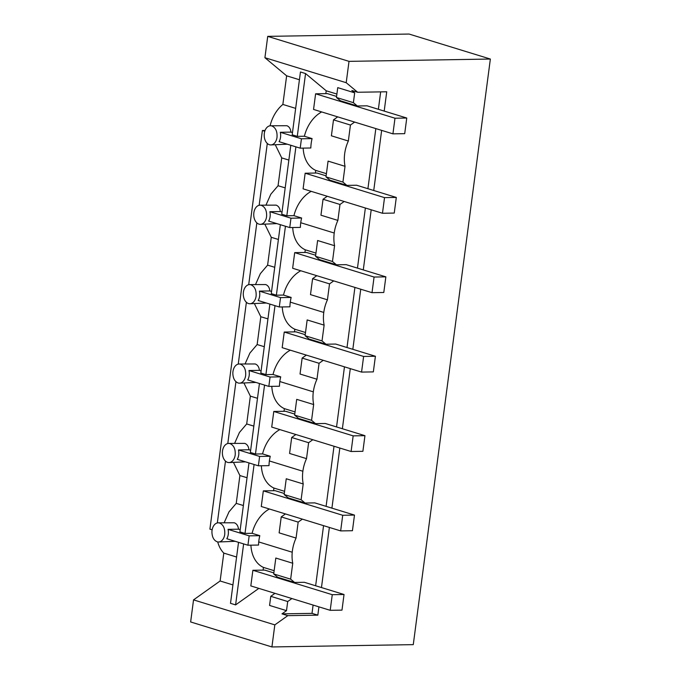 <?xml version="1.0" encoding="UTF-8"?>
<svg xmlns="http://www.w3.org/2000/svg" width="681" height="681" viewBox="0 0 681 681"><rect width="100%" height="100%" fill="white"/><g stroke="black" fill="none" stroke-linecap="round" stroke-linejoin="round"><path stroke-width="1.02" d="M280.351 224.687L271.276 293.622L276.375 295.188L285.45 226.254M282.011 212.038L280.334 211.536L269.863 211.706A9.585 6.469 -90.9 0 1 270.093 216.652A9.585 6.469 -90.9 0 1 269.804 218.192A9.585 6.469 -90.9 0 1 268.629 221.087L289.748 227.573L300.381 227.403A31.939 23.018 107.1 0 1 300.559 224.279A31.939 23.018 107.1 0 1 300.738 222.721L334.226 233.021A31.939 23.018 107.1 0 0 334.056 234.579A31.939 23.018 107.1 0 0 334.584 245.722L317.618 240.521L315.541 256.303L319.491 259.597L336.431 264.807L346.169 264.645L385.855 276.852L383.795 292.481L372.013 292.677L374.073 277.039L385.855 276.852M269.863 211.706L290.983 218.201L289.748 227.573M290.983 218.201L301.623 218.022A31.939 23.018 107.1 0 0 300.73 222.721M311.217 191.352A31.939 23.018 107.1 0 0 293.937 215.664L301.623 218.022M293.937 215.664L286.829 215.775L295.903 146.841M290.804 145.274L281.73 214.209L286.829 215.775M315.38 173.051L315.729 170.395L326.42 173.681M303.181 148.117A31.939 23.018 107.1 0 0 315.729 170.395M300.202 148.16L310.834 147.99A31.939 23.018 107.1 0 1 311.013 144.866A31.939 23.018 107.1 0 1 311.191 143.308A31.939 23.018 107.1 0 1 312.077 138.609L301.436 138.788L300.202 148.16L279.082 141.674A9.585 6.469 -90.9 0 0 280.257 138.779A9.585 6.469 -90.9 0 0 280.546 137.239A9.585 6.469 -90.9 0 0 280.317 132.293L301.436 138.788M337.699 116.868L333.503 119.847L331.4 135.808L348.34 141.018A31.939 23.018 107.1 0 0 344.688 153.608A31.939 23.018 107.1 0 0 344.509 155.166A31.939 23.018 107.1 0 0 345.037 166.309L328.072 161.108L325.995 176.89L329.953 180.184L346.884 185.394L356.623 185.232L396.308 197.439L394.248 213.068L382.475 213.264L384.527 197.626L396.308 197.439M321.687 111.939A31.939 23.018 107.1 0 0 304.39 136.251L312.077 138.609M325.995 176.89L342.926 182.091L345.003 166.309L328.072 161.108M342.926 182.091L346.884 185.394M382.475 213.264L303.096 188.85L305.156 173.221L316.929 173.025L326.131 175.851M274.145 570.704L263.453 567.418L263.104 570.116M302.355 519.135L298.167 522.114L296.065 538.058A31.939 23.018 107.1 0 0 292.413 550.665A31.939 23.018 107.1 0 0 292.234 552.231A31.939 23.009 107.1 0 0 292.745 563.247L275.814 558.045L273.719 573.947L277.678 577.25L294.609 582.451L304.347 582.298L344.033 594.496L341.981 610.133L330.2 610.321L250.821 585.915L252.881 570.286L264.654 570.091L273.856 572.917M292.745 563.247L290.651 579.156L273.719 573.947M294.609 582.451L290.651 579.156M380.662 91.884L378.372 109.292M375.835 128.59L367.919 188.705M365.374 208.003L357.465 268.118M354.92 287.416L347.004 347.531M344.467 366.829L336.55 426.944M334.013 446.242L326.097 506.358M323.56 525.655L315.644 585.771M313.098 605.068L312.009 613.368L281.985 613.862L286.505 610.644L287.705 601.527L291.902 598.548M406.761 118.026L394.989 118.213L392.928 133.851L404.71 133.655L406.761 118.026L367.076 105.819L357.338 105.981L353.388 102.678L354.682 92.846L351.83 90.471L357.653 92.258L386.731 91.782L384.195 111.08M354.631 122.069L350.443 125.049L348.34 141.018M344.177 201.482L339.981 204.462L337.887 220.406A31.939 23.018 107.1 0 0 334.226 233.021M336.431 264.807L332.473 261.504L334.55 245.722M333.724 280.895L329.527 283.875L327.433 299.819A31.939 23.018 107.1 0 0 323.773 312.434A31.939 23.018 107.1 0 0 323.603 313.992A31.939 23.018 107.1 0 0 324.13 325.135L307.165 319.934L324.13 325.135L322.019 340.917L325.969 344.22L335.707 344.058L375.401 356.257L373.341 371.894L361.56 372.09L363.62 356.452L375.401 356.257M323.262 360.309L319.074 363.288L316.971 379.232A31.939 23.018 107.1 0 0 313.32 391.847A31.939 23.018 107.1 0 0 313.141 393.405A31.939 23.018 107.1 0 0 313.677 404.548L296.712 399.347L313.677 404.548M364.948 435.67L353.167 435.866L351.107 451.503L362.888 451.307L364.948 435.67L325.254 423.471L315.516 423.625L311.566 420.33L313.643 404.548M312.809 439.722L308.621 442.701L306.518 458.645A31.939 23.018 107.1 0 0 302.866 471.252A31.939 23.018 107.1 0 0 302.687 472.818A31.939 23.018 107.1 0 0 303.224 483.961L286.25 478.76L303.224 483.961M354.486 515.083L342.713 515.279L340.653 530.908L352.435 530.72L354.486 515.083L314.801 502.884L305.062 503.038L301.113 499.743L303.19 483.961M353.388 102.678L336.448 97.477L340.406 100.771L357.338 105.981M336.899 94.063L326.208 90.777L305.556 73.557L297.282 136.362L304.39 136.251M325.833 93.637L326.208 90.777M392.928 133.851L313.549 109.437L315.609 93.808L327.391 93.612L336.584 96.447M350.443 125.049L333.503 119.847M316.784 275.686L312.596 278.674L310.493 294.618L327.433 299.819M268.833 386.399L247.714 379.904A9.585 6.469 -90.9 0 0 248.888 377.019A9.585 6.469 -90.9 0 0 249.186 375.478A9.585 6.469 -90.9 0 0 248.957 370.532L270.068 377.027L268.833 386.399L279.465 386.229A31.939 23.018 107.1 0 1 279.644 383.105A31.939 23.018 107.1 0 1 279.823 381.539L313.32 391.847M269.889 304.101L260.814 373.035L265.922 374.601L274.996 305.667M279.295 306.986L258.176 300.5A9.585 6.469 -90.9 0 0 259.35 297.606A9.585 6.469 -90.9 0 0 259.64 296.065A9.585 6.469 -90.9 0 0 259.41 291.119L280.529 297.614L279.295 306.986L289.927 306.816A31.939 23.018 107.1 0 1 290.097 303.692A31.939 23.018 107.1 0 1 290.276 302.134L323.773 312.434M259.801 535.675A31.939 23.018 107.1 0 0 258.916 540.365A31.939 23.018 107.1 0 0 258.737 541.931A31.939 23.009 107.1 0 0 258.559 545.055L247.927 545.226L249.161 535.845L259.801 535.675L252.115 533.308L245.015 533.427L254.09 464.493M247.927 545.226L226.807 538.731A9.585 6.469 -90.9 0 0 227.982 535.845A9.585 6.469 -90.9 0 0 228.28 534.304A9.585 6.469 -90.9 0 0 228.041 529.358L249.161 535.845M218.235 522.829A9.585 6.469 -90.9 0 0 212.038 530.456A9.585 6.469 -90.9 0 0 211.927 532.048C212.089 537.139 213.834 540.391 217.154 541.787A9.585 6.469 -90.9 0 0 218.55 541.991A9.585 6.469 -90.9 0 0 224.449 535.896A9.585 6.469 -90.9 0 0 224.739 534.364C225.113 528.55 223.411 524.77 219.631 523.034A9.585 6.469 -90.9 0 0 218.235 522.829L234.349 522.787C236.724 523.723 238.12 525.851 238.512 529.18L228.041 529.358M288.855 160.061L281.721 157.907L278.061 185.734L285.194 187.879M240.197 529.69L238.512 529.18M243.372 505.532L236.239 503.378L229.003 511.857L224.16 522.736M247.033 477.713L239.899 475.559L236.239 503.378M239.899 475.559L233.515 462.501M229.003 462.578A9.585 6.469 -90.9 0 0 234.902 456.483A9.585 6.469 -90.9 0 0 235.2 454.951C235.575 449.137 233.864 445.357 230.084 443.62A9.585 6.469 -90.9 0 0 228.688 443.416A9.585 6.469 -90.9 0 0 222.5 451.043A9.585 6.469 -90.9 0 0 222.381 452.635A9.585 6.469 -90.9 0 0 227.616 462.382A9.585 6.469 -90.9 0 0 229.003 462.578L245.483 461.846M258.38 465.813L237.26 459.317A9.585 6.469 -90.9 0 0 238.435 456.432A9.585 6.469 -90.9 0 0 238.733 454.891A9.585 6.469 -90.9 0 0 238.495 449.945L259.614 456.432L258.38 465.813L269.012 465.642A31.939 23.018 107.1 0 1 269.191 462.518A31.939 23.018 107.1 0 1 269.37 460.952L302.866 471.252M228.688 443.416L244.802 443.382C247.186 444.31 248.574 446.438 248.974 449.766L238.495 449.945M250.651 450.277L248.974 449.766M253.826 426.119L246.692 423.965L239.457 432.444L234.622 443.322M257.495 398.3L250.361 396.146L246.692 423.965M250.361 396.146L243.968 383.088M239.457 383.165A9.585 6.469 -90.9 0 0 245.356 377.078A9.585 6.469 -90.9 0 0 245.654 375.537C246.028 369.723 244.317 365.944 240.538 364.207A9.585 6.469 -90.9 0 0 239.142 364.003A9.585 6.469 -90.9 0 0 232.953 371.63A9.585 6.469 -90.9 0 0 232.834 373.222C232.996 378.313 234.741 381.564 238.069 382.969A9.585 6.469 -90.9 0 0 239.457 383.165L255.937 382.433M239.142 364.003L255.256 363.969C257.639 364.897 259.027 367.025 259.427 370.353L248.957 370.532M261.104 370.864L259.427 370.353M264.279 346.706L257.146 344.552L249.91 353.03L245.075 363.909M267.948 318.887L260.814 316.733L257.146 344.552M260.814 316.733L254.422 303.675M249.91 303.752A9.585 6.469 -90.9 0 0 255.809 297.665A9.585 6.469 -90.9 0 0 256.107 296.124C256.482 290.31 254.779 286.539 250.991 284.794A9.585 6.469 -90.9 0 0 249.604 284.59A9.585 6.469 -90.9 0 0 243.406 292.217A9.585 6.469 -90.9 0 0 243.287 293.809A9.585 6.469 -90.9 0 0 248.522 303.556A9.585 6.469 -90.9 0 0 249.91 303.752L266.39 303.019M249.604 284.59L265.709 284.556C268.093 285.484 269.48 287.62 269.88 290.949L259.41 291.119M271.557 291.451L269.88 290.949M274.741 267.292L267.607 265.147L260.372 273.617L255.528 284.496M278.401 239.474L271.268 237.32L267.607 265.147M271.268 237.32L264.875 224.27M260.372 224.338A9.585 6.469 -90.9 0 0 266.271 218.252A9.585 6.469 -90.9 0 0 266.56 216.711C266.935 210.897 265.232 207.126 261.444 205.381A9.585 6.469 -90.9 0 0 260.057 205.177A9.585 6.469 -90.9 0 0 253.86 212.804A9.585 6.469 -90.9 0 0 253.741 214.396A9.585 6.469 -90.9 0 0 258.976 224.143A9.585 6.469 -90.9 0 0 260.372 224.338L276.844 223.606M260.057 205.177L276.163 205.143C278.546 206.071 279.934 208.207 280.334 211.536M265.982 205.083L270.825 194.204L278.061 185.734M281.721 157.907L275.328 144.857M270.825 144.925A9.585 6.469 -90.9 0 0 276.724 138.839A9.585 6.469 -90.9 0 0 277.014 137.298C277.388 131.493 275.686 127.713 271.898 125.968A9.585 6.469 -90.9 0 0 270.51 125.764A9.585 6.469 -90.9 0 0 264.313 133.391A9.585 6.469 -90.9 0 0 264.202 134.983A9.585 6.469 -90.9 0 0 269.429 144.73A9.585 6.469 -90.9 0 0 270.825 144.925L287.297 144.193M259.435 383.514L250.361 452.448L255.469 454.014L264.543 385.08M317.618 240.521L334.584 245.722M248.982 462.927L239.908 531.861L245.015 533.427M327.238 196.281L323.049 199.261L320.947 215.205L337.887 220.406M339.981 204.462L323.049 199.261M292.728 227.531A31.939 23.018 107.1 0 0 305.267 249.808L315.958 253.094M332.473 261.504L315.541 256.303M304.918 252.464L305.267 249.808M372.013 292.677L292.643 268.263L294.694 252.634L306.476 252.438L315.678 255.264M329.527 283.875L312.596 278.674M300.764 270.766A31.939 23.018 107.1 0 0 283.483 295.077L291.162 297.435A31.939 23.018 107.1 0 0 290.276 302.134M282.274 306.944A31.939 23.018 107.1 0 0 294.813 329.221L305.505 332.507M307.165 319.934L305.088 335.707L309.038 339.01L325.969 344.22M322.019 340.917L305.088 335.707M294.464 331.877L294.813 329.221M361.56 372.09L282.181 347.676L284.241 332.047L296.022 331.851L305.224 334.677M306.331 355.099L302.143 358.078L300.04 374.031L316.971 379.232M319.074 363.288L302.143 358.078M290.31 350.179A31.939 23.018 107.1 0 0 273.03 374.482L280.708 376.848A31.939 23.018 107.1 0 0 279.823 381.539M271.821 386.357A31.939 23.018 107.1 0 0 284.36 408.634L295.052 411.92M296.712 399.347L294.635 415.121L298.584 418.423L315.516 423.625M311.566 420.33L294.635 415.121M284.011 411.29L284.36 408.634M351.107 451.503L271.728 427.089L273.788 411.46L285.569 411.264L294.762 414.091M295.877 434.512L291.689 437.491L289.587 453.444L306.518 458.645M308.621 442.701L291.689 437.491M279.857 429.592A31.939 23.018 107.1 0 0 262.568 453.895L270.255 456.261A31.939 23.018 107.1 0 0 269.37 460.952M261.359 465.77A31.939 23.018 107.1 0 0 273.907 488.047L284.598 491.333M286.25 478.76L284.173 494.534L288.131 497.837L305.062 503.038M301.113 499.743L284.173 494.534M273.558 490.703L273.907 488.047M340.653 530.908L261.274 506.502L263.334 490.873L275.115 490.678L284.309 493.504M285.424 513.925L281.227 516.905L279.133 532.857L296.065 538.058M298.167 522.114L281.227 516.905M269.395 509.005A31.939 23.018 107.1 0 0 252.115 533.308M287.705 601.527L270.774 596.318L274.971 593.338M250.914 545.183A31.939 23.009 107.1 0 0 258.073 563.638A31.939 23.009 107.1 0 0 263.453 567.418M270.068 377.027L280.708 376.848M273.03 374.482L265.922 374.601M283.483 295.077L276.375 295.188M270.51 125.764L286.888 125.721C289.178 126.589 290.532 128.726 290.949 132.114L280.317 132.293M305.556 73.557L300.449 71.982L292.183 134.795L297.282 136.362M292.472 132.582L290.949 132.114M218.55 541.991L235.149 541.301M267.292 143.461L259.155 205.287M225.479 461.105L217.333 522.94M235.932 381.692L227.794 443.527M246.386 302.287L238.248 364.114M256.839 222.874L248.701 284.701M354.682 92.846L337.742 87.636L336.448 97.477M238.529 542.34L230.501 603.323L235.6 604.898L243.628 543.906M235.6 604.898L258.831 588.384M270.774 596.318L269.574 605.435L286.505 610.644M262.568 453.895L255.469 454.014M259.614 456.432L270.255 456.261M280.529 297.614L291.162 297.435M295.665 108.373L282.862 104.44L286.633 75.821L299.427 79.754M270.085 125.798A31.939 23.009 -72.9 0 1 282.862 104.44M217.724 541.923A31.939 23.009 107.1 0 0 223.794 553.091L236.596 557.024M223.794 553.091L220.125 580.987L232.919 584.919M212.14 529.827L209.91 529.137L262.389 130.514L264.781 131.246M262.389 130.514L265.054 130.471M346.203 82.707L264.918 57.715L267.727 36.365L349.012 61.358L346.203 82.707L357.653 92.258M286.633 75.821L264.918 57.715M381.649 130.377L373.741 190.493M371.196 209.791L363.279 269.906M360.743 289.204L352.826 349.319M350.289 368.617L342.373 428.732M339.836 448.03L331.919 508.145M329.374 527.443L321.466 587.558M318.921 606.856L317.831 615.156L312.009 613.368M317.831 615.156L287.808 615.65L281.985 613.862M287.808 615.65L274.826 624.877L193.54 599.884L220.125 580.987M193.54 599.884L190.637 621.957L271.915 646.95L274.826 624.877M267.727 36.365L409.085 34.05L490.363 59.043L413.273 644.635L271.915 646.95M490.363 59.043L349.012 61.358M315.609 93.808L394.989 118.213M305.156 173.221L384.527 197.626M294.694 252.634L374.073 277.039M284.241 332.047L363.62 356.452M273.788 411.46L353.167 435.866M263.334 490.873L342.713 515.279M344.033 594.496L332.26 594.692L330.2 610.321M252.881 570.286L332.26 594.692M258.737 541.931L292.234 552.231"/></g></svg>
